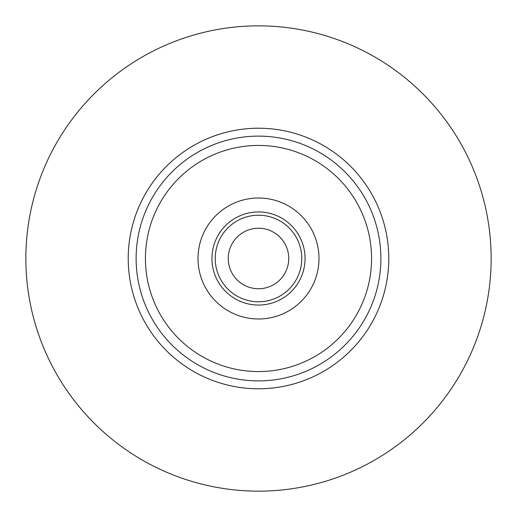 <?xml version="1.0" encoding="UTF-8"?>
<svg xmlns="http://www.w3.org/2000/svg" width="517" height="517" viewBox="0 0 517 517"><rect width="100%" height="100%" fill="white"/><g stroke="black" fill="none" stroke-linecap="round" stroke-linejoin="round"><path stroke-width="0.78" d="M258.5 491.15A232.65 232.65 0 0 0 459.981 142.175A232.65 232.65 0 0 0 57.019 142.175A232.65 232.65 0 0 0 258.5 491.15M258.5 380.874A122.374 122.374 0 0 0 364.479 197.313A122.374 122.374 0 0 0 152.521 197.313A122.374 122.374 0 0 0 258.5 380.874A122.374 122.374 0 0 0 364.479 197.313A122.374 122.374 0 0 0 152.521 197.313A122.374 122.374 0 0 0 258.5 380.874M258.5 318.989A60.489 60.489 0 0 0 310.885 228.255A60.489 60.489 0 0 0 206.115 228.255A60.489 60.489 0 0 0 258.5 318.989M258.5 305.062A46.562 46.562 0 0 0 298.82 235.222A46.562 46.562 0 0 0 218.18 235.222A46.562 46.562 0 0 0 258.5 305.062M258.5 301.773A43.273 43.273 0 0 0 295.976 236.864A43.273 43.273 0 0 0 221.024 236.864A43.273 43.273 0 0 0 258.5 301.773M258.5 288.745A30.244 30.244 0 0 0 284.693 243.378A30.244 30.244 0 0 0 232.307 243.378A30.244 30.244 0 0 0 258.5 288.745M258.5 388.784A130.284 130.284 0 0 0 371.329 193.358A130.284 130.284 0 0 0 145.671 193.358A130.284 130.284 0 0 0 258.5 388.784M258.5 371.568A113.068 113.068 0 0 0 356.42 201.966A113.068 113.068 0 0 0 160.58 201.966A113.068 113.068 0 0 0 258.5 371.568"/></g></svg>
